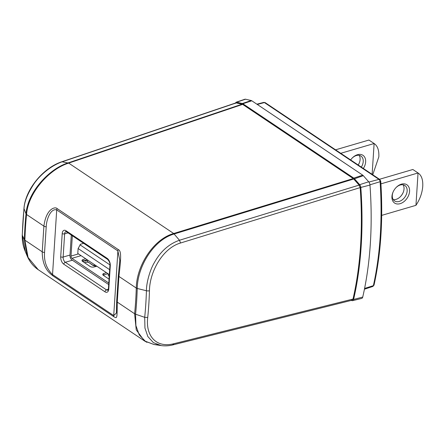 <?xml version="1.0" encoding="UTF-8"?>
<svg xmlns="http://www.w3.org/2000/svg" width="445" height="445" viewBox="0 0 445 445"><rect width="100%" height="100%" fill="white"/><g stroke="black" fill="none" stroke-linecap="round" stroke-linejoin="round"><path stroke-width="0.67" d="M108.691 284.561L71.856 259.863A3.477 1.919 73.7 0 1 69.982 255.386L71.295 235.043M82.481 261.349A2.898 1.335 -176.3 0 1 82.942 261.148L87.164 259.747M103.234 275.26A2.898 1.335 -176.3 0 1 103.691 275.06L107.918 273.658M72.335 235.739L71.016 256.081A1.741 0.957 -106.3 0 0 71.957 258.317L108.791 283.02M106.416 272.651L103.791 273.519A2.898 1.335 3.7 0 0 102.751 274.454A2.898 1.335 3.7 0 0 103.318 275.322L109.042 279.16M85.663 258.734L83.043 259.607A2.898 1.335 3.7 0 0 81.997 260.542A2.898 1.335 3.7 0 0 82.57 261.41L90.101 266.46A2.898 1.335 3.7 0 0 94.028 266.972L96.865 266.243M83.649 243.326L80.528 244.238L78.114 248.527L109.654 269.676M109.954 264.897L79.978 244.8M109.337 274.61L77.792 253.461L78.114 248.527M109.236 276.15L108.947 276.078M108.836 275.883A2.898 2.047 138.3 0 1 108.558 275.639A2.898 2.047 138.3 0 1 108.252 273.881M95.019 265.009A2.898 2.047 138.3 0 1 92.671 265.042L88.082 261.971A2.898 2.047 138.3 0 1 87.804 261.727A2.898 2.047 138.3 0 1 87.504 259.969M88.082 261.971L93.077 265.504L95.286 266.138A2.898 2.047 -41.7 0 0 96.142 265.76M88.494 262.428L88.199 262.166M360.194 187.857A302.322 166.719 -106.3 0 1 360.528 246.096A302.322 166.719 -106.3 0 1 353.002 299.062L353.591 299.457A3.087 1.702 73.6 0 1 353.069 300.442A3.087 1.702 73.6 0 1 352.657 300.653L361.685 298.411A3.477 1.919 -106.3 0 0 362.736 297.065A303.201 167.203 -106.3 0 0 370.335 243.732A303.201 167.203 -106.3 0 0 369.979 185.064A3.477 1.919 -106.3 0 0 368.683 181.777L363.309 175.669A3.477 1.919 -106.3 0 0 362.731 175.152L251.814 100.787A3.477 1.919 -106.3 0 0 251.225 100.52L245.534 99.213A3.477 1.919 -106.3 0 0 244.906 99.235L236.1 102.222A3.087 1.702 73.7 0 1 236.657 102.2A0.462 0.367 102.9 0 0 236.351 102.756L242.481 104.291L235.933 102.878L61.883 161.752M235.505 103.023L236.351 102.756M242.341 103.513A3.087 1.702 73.7 0 1 242.87 103.746A0.462 0.323 123.8 0 0 242.481 104.291L353.402 178.656L359.21 185.131L360.172 187.601L359.109 185.103L353.402 178.656A0.462 0.323 -56.2 0 1 353.786 178.117L362.731 175.152M157.897 344.808L154.009 344.508L161.224 345.593L153.386 342.633L147.857 336.576L144.948 328.054L144.703 317.335A293.872 162.058 -106.3 0 0 146.422 290.746L137.238 288.466C137.544 266.171 153.898 239.644 174.195 233.97L353.736 178.996M369.979 185.064L360.172 187.601L180.548 243.009L179.469 240.256L173.695 233.508C153.414 239.126 136.565 265.787 136.27 288.06L118.921 276.423A2.898 1.335 -176.3 0 1 118.348 275.561L116.685 301.243A2.898 1.335 3.7 0 0 117.258 302.111L134.613 313.747L136.237 329.873L144.436 340.915M353.002 299.057L174.04 343.668L172.71 344.836M351.672 300.208L352.952 299.274L351.734 300.303M116.685 301.243L116.401 313.035L113.72 315.605L117.903 250.936A2.898 2.019 -56.2 0 1 118.287 249.578L57.099 208.56C55.486 206.519 46.23 208.132 43.899 226.127L26.544 214.49C28.079 192.863 49.195 169.117 68.686 163.104L242.631 104.386M118.287 249.578C121.518 250.78 121.029 258.3 118.921 276.423L117.258 302.111C117.079 319.471 117.146 318.359 113.942 316.779A2.898 2.019 -56.2 0 1 113.72 315.605L52.538 274.582C46.553 268.724 43.894 261.354 44.55 252.465A2.898 1.335 3.7 0 1 42.236 251.814L43.899 226.127A2.898 1.335 -176.3 0 0 46.213 226.783C46.419 219.602 50.647 208.043 56.715 209.912L52.538 274.582A2.898 2.019 123.8 0 0 52.755 275.755C51.125 274.087 42.264 269.314 42.236 251.814L24.887 240.178L28.079 257.471L38.214 269.676L144.447 340.903L154.003 344.508L145.426 341.348L139.252 334.901L135.897 325.562L135.575 314.203L134.613 313.747A283.237 156.195 73.7 0 0 136.27 288.06L137.238 288.466A284.477 156.879 73.7 0 1 135.575 314.203L144.703 317.335L147.723 317.474C145.459 336.136 156.451 348.379 174.034 343.668M242.13 104.163L68.168 162.881C49.195 168.622 27.501 192.29 26.032 213.9L26.544 214.49A283.237 156.195 73.7 0 0 24.887 240.178L24.369 239.644L27.178 255.964C29.643 261.782 33.319 266.355 38.214 269.676M57.099 208.56A2.898 2.019 123.8 0 0 56.715 209.912L117.903 250.936L119.8 260.442L118.348 275.555M180.548 243.009C162.942 248.004 149.631 271.567 149.453 290.735A2.898 1.229 -178.3 0 1 146.422 290.741C146.372 282.87 149.926 269.965 154.304 262.695C160.523 251.419 168.911 243.938 179.469 240.256L359.109 185.103M144.447 340.92L146.917 342.327M25.415 251.742L22.306 235.272L24.369 239.644A284.477 156.879 73.7 0 1 26.032 213.9L24.024 208.683C24.286 201.891 27.573 193.647 33.887 183.952C40.806 173.856 52.299 165.089 62.356 161.735L236.445 102.862M372.126 174.345L374.123 143.524L368.933 140.047L335.563 149.832M359.237 163.059A11.014 7.665 -56.2 0 1 358.18 164.995M372.754 174.768L378.829 156.851C379.151 150.299 377.588 145.854 374.123 143.524L340.748 153.308M363.37 168.471A11.014 7.665 123.8 0 0 365.651 161.88A11.014 7.665 123.8 0 0 361.412 154.599A11.014 7.665 123.8 0 0 352.19 158.058A11.014 7.665 123.8 0 0 350.643 159.939M368.933 140.047L374.123 143.524M361.323 167.103A9.278 6.452 123.8 0 0 363.22 161.591A9.278 6.452 123.8 0 0 360.962 156.067A9.278 6.452 123.8 0 0 352.028 158.225M359.182 155.355A9.278 6.452 -56.2 0 1 360.105 159.505A9.278 6.452 -56.2 0 1 359.159 163.254A9.278 6.452 -56.2 0 1 358.214 165.017M412.86 169.495L418.044 172.971C421.51 175.302 423.078 179.747 422.75 186.299C422.222 192.952 419.958 199.299 415.953 205.334L418.044 172.971L412.86 169.495L379.485 179.279M403.164 192.507A11.014 7.665 -56.2 0 1 400.372 196.679M418.044 172.971L380.926 183.857M415.953 205.334L381.688 215.38M391.939 196.501A11.014 7.665 123.8 0 0 400.127 203.677A11.014 7.665 123.8 0 0 409.572 191.328A11.014 7.665 123.8 0 0 405.334 184.052A11.014 7.665 123.8 0 0 396.111 187.512A11.014 7.665 123.8 0 0 393.069 192.051A11.014 7.665 123.8 0 0 391.939 196.501M393.163 191.845A9.278 6.452 123.8 0 0 392.295 195.394A9.278 6.452 123.8 0 0 394.554 200.923A9.278 6.452 123.8 0 0 402.386 199.738A9.278 6.452 123.8 0 0 407.142 191.044A9.278 6.452 123.8 0 0 404.883 185.515A9.278 6.452 123.8 0 0 395.955 187.673M403.103 184.803A9.278 6.452 -56.2 0 1 404.032 188.958A9.278 6.452 -56.2 0 1 403.081 192.702A9.278 6.452 -56.2 0 1 400.517 196.529A9.278 6.452 -56.2 0 1 393.219 199.549M83.076 261.104A24.058 11.069 3.7 0 0 87.415 260.776M71.016 256.081L78.454 253.9M81.062 255.653L71.957 258.317M103.791 273.519L103.691 275.06M93.077 265.504L92.671 265.042M83.043 259.607L82.942 261.148M245.534 99.213L236.657 102.2L242.347 103.513L251.225 100.52M242.036 104.063A0.462 0.367 -77 0 1 242.347 103.507M251.814 100.787L242.87 103.746L353.786 178.117A3.087 1.702 73.7 0 1 354.298 178.573L359.677 184.681L359.21 185.131M353.252 178.556L173.695 233.508L68.686 163.104L61.844 161.763C43.755 167.604 25.487 188.875 23.974 208.327L24.024 208.683A293.872 162.058 -106.3 0 0 22.306 235.272A2.898 1.229 1.7 0 1 22.25 235.01L23.974 208.327M363.309 175.669L353.836 179.018M362.736 297.065L353.591 299.457A302.811 166.992 73.7 0 0 361.179 246.191A302.811 166.992 73.7 0 0 360.828 187.601A3.087 1.702 73.7 0 0 359.671 184.681L368.683 181.777M351.144 300.453L352.657 300.653A3.087 1.702 73.6 0 1 352.173 300.653A0.462 0.367 -77.1 0 1 351.761 300.314M46.213 226.783L44.55 252.465M149.453 290.735A295.524 162.97 73.7 0 1 148.819 304.258A295.524 162.97 73.7 0 1 147.723 317.474M52.755 275.755L113.942 316.779M65.999 230.738A5.796 3.198 -106.3 0 0 62.211 233.558L60.709 256.771A5.796 3.198 -106.3 0 0 63.835 264.23L104.992 291.825A5.796 3.198 -106.3 0 0 108.78 289.005L110.282 265.787A5.796 3.198 -106.3 0 0 107.156 258.334L65.999 230.738A1.741 1.213 123.8 0 0 66.422 231.778L65.916 231.572A4.061 2.236 -106.3 0 0 64.636 233.842A1.741 0.801 -176.3 0 1 62.211 233.558M68.029 232.852L64.636 233.842L63.134 257.06A4.061 2.236 -106.3 0 0 65.326 262.277L106.483 289.873A4.061 2.236 -106.3 0 0 107.857 290.173L108.441 288.482A1.741 0.801 3.7 0 0 108.78 289.005M110.282 265.787A1.741 0.801 -176.3 0 1 109.937 265.27C110.227 263.379 109.437 261.415 107.579 259.368A1.741 1.213 -56.2 0 1 107.156 258.334M104.992 291.825A1.741 1.213 -56.2 0 1 106.483 289.873L108.307 289.339M72.379 260.214L65.326 262.277A1.741 1.213 123.8 0 0 63.835 264.23M60.709 256.771A1.741 0.801 3.7 0 0 63.134 257.06L70.004 255.046M368.899 182.044L378.962 179.38L264.408 102.573L257.288 104.458M263.713 102.411L265.237 102.678A1.741 1.213 123.8 0 0 264.408 102.573A2.108 1.163 -106.3 0 0 263.713 102.411L256.882 104.186M369.956 184.809L380.097 181.705A294.907 162.631 -106.3 0 1 373.377 285.651A1.741 1.024 12.5 0 0 374.039 285.05L372.776 286.469A2.108 1.163 -106.3 0 0 373.377 285.651L364.589 288.443M380.097 181.705A2.108 1.163 -106.3 0 0 378.962 179.38A1.741 1.213 -56.2 0 1 379.796 179.485L380.759 181.221A1.741 0.545 176.2 0 1 380.097 181.699M88.177 262.149L84.316 262.583M108.558 275.639L108.986 276.123M87.804 261.727L88.238 262.211M236.1 102.222L235.066 103.557M173.183 344.819L352.117 300.208M161.229 345.593C165.312 346.115 169.284 345.86 173.138 344.83M25.009 250.769L27.173 255.953M25.059 250.885C23.023 246.029 22.089 240.739 22.25 235.01M107.579 259.368L66.422 231.778M108.441 288.482L109.937 265.27M372.776 286.469L364.433 289.205M380.759 181.221C383.201 218.94 380.964 253.55 374.039 285.05M265.237 102.678L379.796 179.485"/></g></svg>
